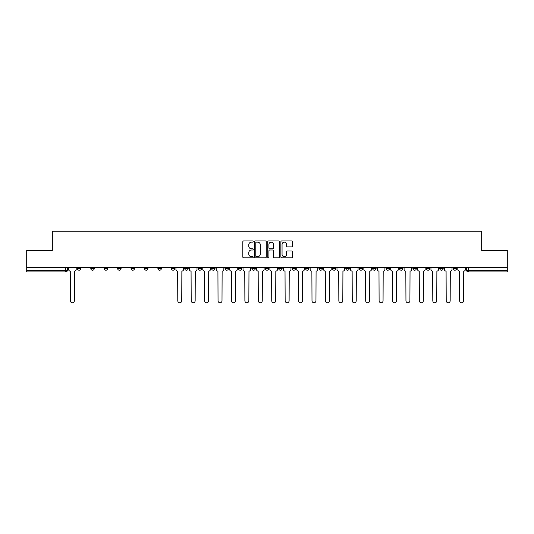 <?xml version="1.0" encoding="UTF-8"?>
<svg xmlns="http://www.w3.org/2000/svg" width="534" height="534" viewBox="0 0 534 534"><rect width="100%" height="100%" fill="white"/><g stroke="black" fill="none" stroke-linecap="round" stroke-linejoin="round"><path stroke-width="0.8" d="M253.236 241.555A0.594 0.594 0 0 0 252.642 240.961L243.671 240.961A0.848 0.848 0 0 0 242.823 241.802L242.823 257.008A0.848 0.848 0 0 0 243.671 257.849L252.642 257.849A0.594 0.594 0 0 0 253.236 257.261A0.594 0.594 0 0 0 252.642 256.667L251.481 256.667A2.703 2.703 0 0 1 248.777 253.964L248.777 252.702A2.703 2.703 0 0 1 251.481 249.999L252.642 249.999A0.594 0.594 0 0 0 253.236 249.405A0.594 0.594 0 0 0 252.642 248.817L251.481 248.817A2.703 2.703 0 0 1 248.777 246.114L248.777 244.846A2.703 2.703 0 0 1 251.481 242.142L252.642 242.142A0.594 0.594 0 0 0 253.236 241.555M453.186 267.561L453.186 268.509L456.623 268.509A1.722 1.722 0 0 1 454.901 270.224A1.722 1.722 0 0 1 453.186 268.509L453.186 267.561M439.762 268.509L439.762 267.561L439.762 268.509A1.722 1.722 0 0 0 441.484 270.224A1.722 1.722 0 0 1 439.762 268.509L443.2 268.509A1.722 1.722 0 0 1 441.484 270.224M412.916 267.561L412.916 268.509L416.36 268.509A1.722 1.722 0 0 1 414.638 270.224A1.722 1.722 0 0 1 412.916 268.509L412.916 267.561M399.499 268.509L399.499 267.561L399.499 268.509A1.722 1.722 0 0 0 401.214 270.224A1.722 1.722 0 0 1 399.499 268.509L402.936 268.509A1.722 1.722 0 0 1 401.214 270.224M386.075 268.509L386.075 267.561L386.075 268.509A1.722 1.722 0 0 0 387.797 270.224A1.722 1.722 0 0 1 386.075 268.509L389.513 268.509A1.722 1.722 0 0 1 387.797 270.224A1.722 1.722 0 0 0 389.513 268.509A1.722 1.722 0 0 1 387.797 270.224M345.812 268.509L345.812 267.561L345.812 268.509A1.722 1.722 0 0 0 347.527 270.224A1.722 1.722 0 0 1 345.812 268.509L349.249 268.509A1.722 1.722 0 0 1 347.527 270.224M332.388 267.561L332.388 268.509L335.826 268.509A1.722 1.722 0 0 1 334.11 270.224A1.722 1.722 0 0 1 332.388 268.509L332.388 267.561M318.965 267.561L318.965 268.509L322.409 268.509A1.722 1.722 0 0 1 320.687 270.224A1.722 1.722 0 0 1 318.965 268.509L318.965 267.561M305.541 267.561L305.541 268.509L308.986 268.509A1.722 1.722 0 0 1 307.264 270.224A1.722 1.722 0 0 1 305.541 268.509L305.541 267.561M292.125 268.509L292.125 267.561L292.125 268.509A1.722 1.722 0 0 0 293.84 270.224A1.722 1.722 0 0 1 292.125 268.509L295.562 268.509A1.722 1.722 0 0 1 293.84 270.224M265.278 267.561L265.278 268.509L268.722 268.509A1.722 1.722 0 0 1 267 270.224A1.722 1.722 0 0 1 265.278 268.509L265.278 267.561M251.854 268.509L251.854 267.561L251.854 268.509A1.722 1.722 0 0 0 253.577 270.224A1.722 1.722 0 0 1 251.854 268.509L255.299 268.509A1.722 1.722 0 0 1 253.577 270.224A1.722 1.722 0 0 0 255.299 268.509A1.722 1.722 0 0 1 253.577 270.224M171.327 267.561L171.327 268.509L174.772 268.509A1.722 1.722 0 0 1 173.049 270.224A1.722 1.722 0 0 1 171.327 268.509L171.327 267.561M157.904 267.561L157.904 268.509L161.348 268.509A1.722 1.722 0 0 1 159.626 270.224A1.722 1.722 0 0 1 157.904 268.509L157.904 267.561M144.487 267.561L144.487 268.509L147.925 268.509A1.722 1.722 0 0 1 146.203 270.224A1.722 1.722 0 0 1 144.487 268.509L144.487 267.561M117.64 267.561L117.64 268.509L121.085 268.509A1.722 1.722 0 0 1 119.362 270.224A1.722 1.722 0 0 1 117.64 268.509L117.64 267.561M104.217 267.561L104.217 268.509L107.661 268.509A1.722 1.722 0 0 1 105.939 270.224A1.722 1.722 0 0 1 104.217 268.509L104.217 267.561M291.677 246.915A0.848 0.848 0 0 0 292.525 246.067L292.525 241.802A0.848 0.848 0 0 0 291.677 240.961L281.718 240.961A0.848 0.848 0 0 0 280.871 241.802L280.871 257.008A0.848 0.848 0 0 0 281.718 257.849L291.677 257.849A0.848 0.848 0 0 0 292.525 257.008L292.525 251.854A0.848 0.848 0 0 0 291.677 251.013L287.419 251.013A0.848 0.848 0 0 0 286.571 251.854L286.571 254.411A2.256 2.256 0 0 1 284.315 256.667A2.256 2.256 0 0 1 282.052 254.411L282.052 244.405A2.256 2.256 0 0 1 284.315 242.142A2.256 2.256 0 0 1 286.571 244.405L286.571 246.067A0.848 0.848 0 0 0 287.419 246.915L291.677 246.915M26.7 267.561L26.7 250.439L52.339 250.439L52.339 231.249L481.661 231.249L481.661 250.439L507.3 250.439L507.3 267.561L26.7 267.561L26.7 270.224L67.397 270.224L67.397 267.561M266.259 241.802A0.848 0.848 0 0 0 265.418 240.961L255.452 240.961A0.848 0.848 0 0 0 254.605 241.802L254.605 257.008A0.848 0.848 0 0 0 255.452 257.849L265.418 257.849A0.848 0.848 0 0 0 266.259 257.008L266.259 241.802M268.582 240.961L278.548 240.961A0.848 0.848 0 0 1 279.395 241.802L279.395 257.008A0.848 0.848 0 0 1 278.548 257.849L274.282 257.849A0.848 0.848 0 0 1 273.441 257.008L273.441 250.84A0.848 0.848 0 0 0 272.594 249.999L269.763 249.999A0.848 0.848 0 0 0 268.922 250.84L268.922 257.261A0.594 0.594 0 0 1 268.328 257.849A0.594 0.594 0 0 1 267.741 257.261L267.741 241.802A0.848 0.848 0 0 1 268.582 240.961M466.603 267.561L466.603 270.224L507.3 270.224L507.3 271.946L468.325 271.946A1.722 1.722 0 0 1 466.603 270.224M507.3 267.561L507.3 270.224M65.675 267.561L65.675 271.946A1.722 1.722 0 0 0 67.397 270.224A1.722 1.722 0 0 1 65.675 271.946L26.7 271.946L26.7 270.224M456.623 267.561L456.623 268.509L456.623 267.561M443.2 267.561L443.2 268.509M429.783 267.561L429.783 268.509A1.722 1.722 0 0 1 428.061 270.224A1.722 1.722 0 0 1 426.339 268.509L429.783 268.509A1.722 1.722 0 0 1 428.061 270.224A1.722 1.722 0 0 0 429.783 268.509L429.783 267.561M426.339 267.561L426.339 268.509M416.36 267.561L416.36 268.509A1.722 1.722 0 0 1 414.638 270.224A1.722 1.722 0 0 0 416.36 268.509L416.36 267.561M402.936 267.561L402.936 268.509L402.936 267.561M389.513 267.561L389.513 268.509M376.096 267.561L376.096 268.509A1.722 1.722 0 0 1 374.374 270.224A1.722 1.722 0 0 1 372.652 268.509L376.096 268.509A1.722 1.722 0 0 1 374.374 270.224A1.722 1.722 0 0 0 376.096 268.509M372.652 267.561L372.652 268.509M362.673 267.561L362.673 268.509A1.722 1.722 0 0 1 360.951 270.224A1.722 1.722 0 0 1 359.228 268.509A1.722 1.722 0 0 0 360.951 270.224A1.722 1.722 0 0 0 362.673 268.509A1.722 1.722 0 0 1 360.951 270.224M359.228 267.561L359.228 268.509L362.673 268.509M349.249 267.561L349.249 268.509L349.249 267.561M335.826 267.561L335.826 268.509L335.826 267.561M322.409 267.561L322.409 268.509A1.722 1.722 0 0 1 320.687 270.224A1.722 1.722 0 0 0 322.409 268.509L322.409 267.561M308.986 267.561L308.986 268.509A1.722 1.722 0 0 1 307.264 270.224A1.722 1.722 0 0 0 308.986 268.509M295.562 267.561L295.562 268.509L295.562 267.561M282.146 267.561L282.146 268.509A1.722 1.722 0 0 1 280.423 270.224A1.722 1.722 0 0 1 278.701 268.509A1.722 1.722 0 0 0 280.423 270.224M278.701 267.561L278.701 268.509L282.146 268.509M268.722 267.561L268.722 268.509A1.722 1.722 0 0 1 267 270.224A1.722 1.722 0 0 0 268.722 268.509L268.722 267.561M255.299 267.561L255.299 268.509M241.875 267.561L241.875 268.509A1.722 1.722 0 0 1 240.16 270.224A1.722 1.722 0 0 1 238.438 268.509L241.875 268.509M238.438 267.561L238.438 268.509M228.459 267.561L228.459 268.509A1.722 1.722 0 0 1 226.736 270.224A1.722 1.722 0 0 1 225.014 268.509L228.459 268.509M225.014 267.561L225.014 268.509M215.035 267.561L215.035 268.509A1.722 1.722 0 0 1 213.313 270.224A1.722 1.722 0 0 1 211.591 268.509L215.035 268.509M211.591 267.561L211.591 268.509M201.612 267.561L201.612 268.509A1.722 1.722 0 0 1 199.89 270.224A1.722 1.722 0 0 1 198.174 268.509L201.612 268.509M198.174 267.561L198.174 268.509M188.188 267.561L188.188 268.509A1.722 1.722 0 0 1 186.473 270.224A1.722 1.722 0 0 1 184.751 268.509L188.188 268.509M184.751 267.561L184.751 268.509M174.772 267.561L174.772 268.509L174.772 267.561M161.348 267.561L161.348 268.509M147.925 267.561L147.925 268.509L147.925 267.561M134.501 267.561L134.501 268.509A1.722 1.722 0 0 1 132.786 270.224A1.722 1.722 0 0 1 131.064 268.509L134.501 268.509M131.064 267.561L131.064 268.509M121.085 267.561L121.085 268.509M107.661 267.561L107.661 268.509L107.661 267.561M94.238 267.561L94.238 268.509A1.722 1.722 0 0 1 92.515 270.224A1.722 1.722 0 0 1 90.8 268.509L94.238 268.509M90.8 267.561L90.8 268.509M77.377 267.561L77.377 268.509L80.814 268.509L80.814 267.561L80.814 268.509A1.722 1.722 0 0 1 79.099 270.224A1.722 1.722 0 0 1 77.377 268.509A1.722 1.722 0 0 0 79.099 270.224M256.38 242.142A0.594 0.594 0 0 0 255.786 242.736L255.786 256.08A0.594 0.594 0 0 0 256.38 256.667L257.602 256.667A2.703 2.703 0 0 0 260.305 253.964L260.305 244.846A2.703 2.703 0 0 0 257.602 242.142L256.38 242.142M273.441 244.445A2.256 2.256 0 0 0 271.179 242.182A2.256 2.256 0 0 0 268.922 244.445L268.922 247.97A0.848 0.848 0 0 0 269.763 248.817L272.594 248.817A0.848 0.848 0 0 0 273.441 247.97L273.441 244.445M68.559 267.561L68.559 269.363A1.722 1.722 0 0 0 70.274 271.085L70.408 300.769A1.976 1.976 0 0 0 72.384 302.751A1.976 1.976 0 0 0 74.366 300.769L74.493 271.085A1.722 1.722 0 0 0 76.215 269.363L76.215 267.561M175.933 267.561L175.933 269.363A1.722 1.722 0 0 0 177.648 271.085L177.782 300.769A1.976 1.976 0 0 0 179.758 302.751A1.976 1.976 0 0 0 181.74 300.769L181.867 271.085A1.722 1.722 0 0 0 183.589 269.363L183.589 267.561M189.35 267.561L189.35 269.363A1.722 1.722 0 0 0 191.072 271.085L191.199 300.769A1.976 1.976 0 0 0 193.181 302.751A1.976 1.976 0 0 0 195.157 300.769L195.29 271.085A1.722 1.722 0 0 0 197.013 269.363L197.013 267.561M202.773 267.561L202.773 269.363A1.722 1.722 0 0 0 204.495 271.085L204.622 300.769A1.976 1.976 0 0 0 206.605 302.751A1.976 1.976 0 0 0 208.58 300.769L208.707 271.085A1.722 1.722 0 0 0 210.429 269.363L210.429 267.561M216.197 267.561L216.197 269.363A1.722 1.722 0 0 0 217.919 271.085L218.046 300.769A1.976 1.976 0 0 0 220.021 302.751A1.976 1.976 0 0 0 222.004 300.769L222.131 271.085A1.722 1.722 0 0 0 223.853 269.363L223.853 267.561M229.62 267.561L229.62 269.363A1.722 1.722 0 0 0 231.335 271.085L231.469 300.769A1.976 1.976 0 0 0 233.445 302.751A1.976 1.976 0 0 0 235.427 300.769L235.554 271.085A1.722 1.722 0 0 0 237.276 269.363L237.276 267.561M243.037 267.561L243.037 269.363A1.722 1.722 0 0 0 244.759 271.085L244.886 300.769A1.976 1.976 0 0 0 246.868 302.751A1.976 1.976 0 0 0 248.844 300.769L248.977 271.085A1.722 1.722 0 0 0 250.693 269.363L250.693 267.561M256.46 267.561L256.46 269.363A1.722 1.722 0 0 0 258.182 271.085L258.309 300.769A1.976 1.976 0 0 0 260.292 302.751A1.976 1.976 0 0 0 262.267 300.769L262.394 271.085A1.722 1.722 0 0 0 264.116 269.363L264.116 267.561M269.884 267.561L269.884 269.363A1.722 1.722 0 0 0 271.606 271.085L271.733 300.769A1.976 1.976 0 0 0 273.708 302.751A1.976 1.976 0 0 0 275.691 300.769L275.818 271.085A1.722 1.722 0 0 0 277.54 269.363L277.54 267.561M283.307 267.561L283.307 269.363A1.722 1.722 0 0 0 285.022 271.085L285.156 300.769A1.976 1.976 0 0 0 287.132 302.751A1.976 1.976 0 0 0 289.114 300.769L289.241 271.085A1.722 1.722 0 0 0 290.963 269.363L290.963 267.561M296.724 267.561L296.724 269.363A1.722 1.722 0 0 0 298.446 271.085L298.573 300.769A1.976 1.976 0 0 0 300.555 302.751A1.976 1.976 0 0 0 302.531 300.769L302.665 271.085A1.722 1.722 0 0 0 304.38 269.363L304.38 267.561M310.147 267.561L310.147 269.363A1.722 1.722 0 0 0 311.869 271.085L311.996 300.769A1.976 1.976 0 0 0 313.979 302.751A1.976 1.976 0 0 0 315.954 300.769L316.081 271.085A1.722 1.722 0 0 0 317.803 269.363L317.803 267.561M323.571 267.561L323.571 269.363A1.722 1.722 0 0 0 325.293 271.085L325.42 300.769A1.976 1.976 0 0 0 327.395 302.751A1.976 1.976 0 0 0 329.378 300.769L329.505 271.085A1.722 1.722 0 0 0 331.227 269.363L331.227 267.561M336.987 267.561L336.987 269.363A1.722 1.722 0 0 0 338.71 271.085L338.843 300.769A1.976 1.976 0 0 0 340.819 302.751A1.976 1.976 0 0 0 342.801 300.769L342.928 271.085A1.722 1.722 0 0 0 344.65 269.363L344.65 267.561M350.411 267.561L350.411 269.363A1.722 1.722 0 0 0 352.133 271.085L352.26 300.769A1.976 1.976 0 0 0 354.242 302.751A1.976 1.976 0 0 0 356.218 300.769L356.352 271.085A1.722 1.722 0 0 0 358.067 269.363L358.067 267.561M363.834 267.561L363.834 269.363A1.722 1.722 0 0 0 365.556 271.085L365.683 300.769A1.976 1.976 0 0 0 367.666 302.751A1.976 1.976 0 0 0 369.641 300.769L369.768 271.085A1.722 1.722 0 0 0 371.49 269.363L371.49 267.561M377.258 267.561L377.258 269.363A1.722 1.722 0 0 0 378.98 271.085L379.107 300.769A1.976 1.976 0 0 0 381.082 302.751A1.976 1.976 0 0 0 383.065 300.769L383.192 271.085A1.722 1.722 0 0 0 384.914 269.363L384.914 267.561M390.674 267.561L390.674 269.363A1.722 1.722 0 0 0 392.397 271.085L392.53 300.769A1.976 1.976 0 0 0 394.506 302.751A1.976 1.976 0 0 0 396.482 300.769L396.615 271.085A1.722 1.722 0 0 0 398.337 269.363L398.337 267.561M404.098 267.561L404.098 269.363A1.722 1.722 0 0 0 405.82 271.085L405.947 300.769A1.976 1.976 0 0 0 407.929 302.751A1.976 1.976 0 0 0 409.905 300.769L410.039 271.085A1.722 1.722 0 0 0 411.754 269.363L411.754 267.561M417.521 267.561L417.521 269.363A1.722 1.722 0 0 0 419.243 271.085L419.37 300.769A1.976 1.976 0 0 0 421.353 302.751A1.976 1.976 0 0 0 423.329 300.769L423.455 271.085A1.722 1.722 0 0 0 425.177 269.363L425.177 267.561M430.945 267.561L430.945 269.363A1.722 1.722 0 0 0 432.66 271.085L432.794 300.769A1.976 1.976 0 0 0 434.769 302.751A1.976 1.976 0 0 0 436.752 300.769L436.879 271.085A1.722 1.722 0 0 0 438.601 269.363L438.601 267.561M444.361 267.561L444.361 269.363A1.722 1.722 0 0 0 446.084 271.085L446.217 300.769A1.976 1.976 0 0 0 448.193 302.751A1.976 1.976 0 0 0 450.169 300.769L450.302 271.085A1.722 1.722 0 0 0 452.024 269.363L452.024 267.561M457.785 267.561L457.785 269.363A1.722 1.722 0 0 0 459.507 271.085L459.634 300.769A1.976 1.976 0 0 0 461.616 302.751A1.976 1.976 0 0 0 463.592 300.769L463.726 271.085A1.722 1.722 0 0 0 465.441 269.363L465.441 267.561M468.325 267.561L468.325 271.946"/></g></svg>
